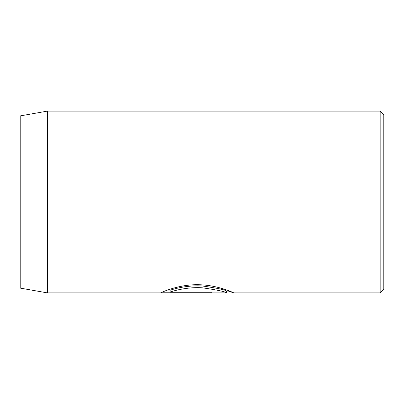 <?xml version="1.0" encoding="UTF-8"?>
<svg xmlns="http://www.w3.org/2000/svg" width="404" height="404" viewBox="0 0 404 404"><rect width="100%" height="100%" fill="white"/><g stroke="black" fill="none" stroke-linecap="round" stroke-linejoin="round"><path stroke-width="0.61" d="M170.074 292.092L170.074 290.274C174.927 288.512 189.304 284.891 202.813 286.047C217.539 288.178 225.432 289.855 226.498 291.077L226.498 292.895C225.417 291.668 217.524 289.991 202.823 287.865C189.325 286.704 174.882 290.34 170.074 292.092L211.858 292.092L211.858 292.774L160.802 292.774C162.423 291.94 179.886 284.123 199.026 284.734C218.155 285.133 234.088 292.945 233.82 292.895L228.386 291.082M380.164 111.1L383.8 114.736L383.8 289.264L380.164 292.9L380.164 111.1L47.47 111.1L47.47 292.9L226.498 292.895M47.47 292.9L20.2 288.092L20.2 115.908L47.47 111.1M211.858 292.092L211.858 292.774M165.125 290.956L170.074 290.956M380.164 292.9L233.8 292.9M229.639 291.082L226.498 291.082"/></g></svg>
